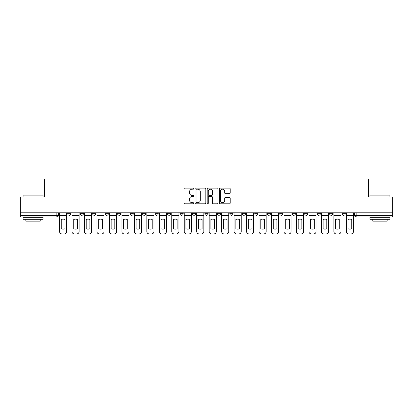 <?xml version="1.0" encoding="UTF-8"?>
<svg xmlns="http://www.w3.org/2000/svg" width="413" height="413" viewBox="0 0 413 413"><rect width="100%" height="100%" fill="white"/><g stroke="black" fill="none" stroke-linecap="round" stroke-linejoin="round"><path stroke-width="0.62" d="M193.712 188.653A0.547 0.547 0 0 0 193.16 188.101L184.823 188.101A0.785 0.785 0 0 0 184.038 188.886L184.038 203.01A0.785 0.785 0 0 0 184.823 203.795L193.16 203.795A0.547 0.547 0 0 0 193.712 203.248A0.547 0.547 0 0 0 193.16 202.695L192.081 202.695A2.509 2.509 0 0 1 189.572 200.186L189.572 199.009A2.509 2.509 0 0 1 192.081 196.5L193.16 196.5A0.547 0.547 0 0 0 193.712 195.948A0.547 0.547 0 0 0 193.16 195.401L192.081 195.401A2.509 2.509 0 0 1 189.572 192.886L189.572 191.709A2.509 2.509 0 0 1 192.081 189.2L193.16 189.2A0.547 0.547 0 0 0 193.712 188.653M317.132 213.697L317.132 212.814L317.132 213.697A1.6 1.6 0 0 0 318.728 215.292A1.6 1.6 0 0 1 317.132 213.697L320.328 213.697A1.6 1.6 0 0 1 318.728 215.292A1.6 1.6 0 0 0 320.328 213.697L320.328 212.814L320.328 213.697M204.9 212.814L204.9 213.697L208.1 213.697A1.6 1.6 0 0 1 206.5 215.292A1.6 1.6 0 0 1 204.9 213.697L204.9 212.814M167.492 212.814L167.492 213.697L170.688 213.697A1.6 1.6 0 0 1 169.093 215.292A1.6 1.6 0 0 1 167.492 213.697L167.492 212.814M142.552 212.814L142.552 213.697L145.748 213.697A1.6 1.6 0 0 1 144.152 215.292A1.6 1.6 0 0 1 142.552 213.697L142.552 212.814M130.08 212.814L130.08 213.697L133.28 213.697A1.6 1.6 0 0 1 131.68 215.292A1.6 1.6 0 0 1 130.08 213.697L130.08 212.814M105.139 212.814L105.139 213.697L108.34 213.697A1.6 1.6 0 0 1 106.74 215.292A1.6 1.6 0 0 1 105.139 213.697L105.139 212.814M229.432 193.635A0.785 0.785 0 0 0 230.217 192.85L230.217 188.886A0.785 0.785 0 0 0 229.432 188.101L220.17 188.101A0.785 0.785 0 0 0 219.386 188.886L219.386 203.01A0.785 0.785 0 0 0 220.17 203.795L229.432 203.795A0.785 0.785 0 0 0 230.217 203.01L230.217 198.225A0.785 0.785 0 0 0 229.432 197.44L225.467 197.44A0.785 0.785 0 0 0 224.682 198.225L224.682 200.599A2.101 2.101 0 0 1 222.586 202.695A2.101 2.101 0 0 1 220.485 200.599L220.485 191.302A2.101 2.101 0 0 1 222.586 189.2A2.101 2.101 0 0 1 224.682 191.302L224.682 192.85A0.785 0.785 0 0 0 225.467 193.635L229.432 193.635M20.65 212.814L20.65 196.908L44.47 196.908L44.47 179.082L368.53 179.082L368.53 196.908L392.35 196.908L392.35 212.814L20.65 212.814L20.65 215.292L58.46 215.292L58.46 212.814L58.46 215.292A1.6 1.6 0 0 1 56.86 216.892L20.65 216.892L20.65 215.292M205.813 188.886A0.785 0.785 0 0 0 205.029 188.101L195.772 188.101A0.785 0.785 0 0 0 194.988 188.886L194.988 203.01A0.785 0.785 0 0 0 195.772 203.795L205.029 203.795A0.785 0.785 0 0 0 205.813 203.01L205.813 188.886M207.971 188.101L217.228 188.101A0.785 0.785 0 0 1 218.012 188.886L218.012 203.01A0.785 0.785 0 0 1 217.228 203.795L213.268 203.795A0.785 0.785 0 0 1 212.483 203.01L212.483 197.285A0.785 0.785 0 0 0 211.699 196.5L209.071 196.5A0.785 0.785 0 0 0 208.286 197.285L208.286 203.248A0.547 0.547 0 0 1 207.734 203.795A0.547 0.547 0 0 1 207.187 203.248L207.187 188.886A0.785 0.785 0 0 1 207.971 188.101M354.54 212.814L354.54 215.292L392.35 215.292L392.35 216.892L356.14 216.892A1.6 1.6 0 0 1 354.54 215.292L354.54 212.814M392.35 212.814L392.35 215.292M345.268 212.814L345.268 213.697A1.6 1.6 0 0 1 343.668 215.292A1.6 1.6 0 0 1 342.072 213.697L345.268 213.697M342.072 212.814L342.072 213.697M329.6 212.814L329.6 213.697L332.801 213.697L332.801 212.814L332.801 213.697A1.6 1.6 0 0 1 331.2 215.292A1.6 1.6 0 0 1 329.6 213.697A1.6 1.6 0 0 0 331.2 215.292M304.66 212.814L304.66 213.697L307.861 213.697L307.861 212.814L307.861 213.697A1.6 1.6 0 0 1 306.26 215.292A1.6 1.6 0 0 1 304.66 213.697A1.6 1.6 0 0 0 306.26 215.292M295.388 213.697L295.388 212.814L295.388 213.697A1.6 1.6 0 0 1 293.788 215.292A1.6 1.6 0 0 1 292.192 213.697L295.388 213.697A1.6 1.6 0 0 1 293.788 215.292M292.192 212.814L292.192 213.697M282.92 212.814L282.92 213.697A1.6 1.6 0 0 1 281.32 215.292A1.6 1.6 0 0 1 279.72 213.697L282.92 213.697A1.6 1.6 0 0 1 281.32 215.292M279.72 212.814L279.72 213.697M270.448 212.814L270.448 213.697A1.6 1.6 0 0 1 268.848 215.292A1.6 1.6 0 0 1 267.252 213.697L270.448 213.697M267.252 212.814L267.252 213.697M257.98 212.814L257.98 213.697A1.6 1.6 0 0 1 256.38 215.292A1.6 1.6 0 0 1 254.78 213.697L257.98 213.697M254.78 212.814L254.78 213.697M245.508 212.814L245.508 213.697A1.6 1.6 0 0 1 243.907 215.292A1.6 1.6 0 0 1 242.312 213.697L245.508 213.697M242.312 212.814L242.312 213.697M233.04 212.814L233.04 213.697A1.6 1.6 0 0 1 231.44 215.292A1.6 1.6 0 0 1 229.84 213.697A1.6 1.6 0 0 0 231.44 215.292M229.84 212.814L229.84 213.697L233.04 213.697M220.568 212.814L220.568 213.697A1.6 1.6 0 0 1 218.967 215.292A1.6 1.6 0 0 1 217.372 213.697A1.6 1.6 0 0 0 218.967 215.292M217.372 212.814L217.372 213.697L220.568 213.697M208.1 212.814L208.1 213.697A1.6 1.6 0 0 1 206.5 215.292M195.628 212.814L195.628 213.697A1.6 1.6 0 0 1 194.033 215.292A1.6 1.6 0 0 1 192.432 213.697L195.628 213.697M192.432 212.814L192.432 213.697M183.16 212.814L183.16 213.697A1.6 1.6 0 0 1 181.56 215.292A1.6 1.6 0 0 1 179.96 213.697L183.16 213.697L183.16 212.814M179.96 212.814L179.96 213.697M170.688 212.814L170.688 213.697M158.22 212.814L158.22 213.697A1.6 1.6 0 0 1 156.62 215.292A1.6 1.6 0 0 1 155.02 213.697L158.22 213.697L158.22 212.814M155.02 212.814L155.02 213.697M145.748 212.814L145.748 213.697L145.748 212.814M133.28 213.697L133.28 212.814L133.28 213.697A1.6 1.6 0 0 1 131.68 215.292M120.808 212.814L120.808 213.697A1.6 1.6 0 0 1 119.212 215.292A1.6 1.6 0 0 1 117.612 213.697A1.6 1.6 0 0 0 119.212 215.292A1.6 1.6 0 0 0 120.808 213.697L120.808 212.814M117.612 212.814L117.612 213.697L120.808 213.697M108.34 212.814L108.34 213.697M95.868 212.814L95.868 213.697A1.6 1.6 0 0 1 94.272 215.292A1.6 1.6 0 0 1 92.672 213.697A1.6 1.6 0 0 0 94.272 215.292A1.6 1.6 0 0 0 95.868 213.697L92.672 213.697L92.672 212.814M80.199 212.814L80.199 213.697L83.4 213.697L83.4 212.814L83.4 213.697A1.6 1.6 0 0 1 81.8 215.292A1.6 1.6 0 0 1 80.199 213.697A1.6 1.6 0 0 0 81.8 215.292M67.732 212.814L67.732 213.697L70.928 213.697L70.928 212.814L70.928 213.697A1.6 1.6 0 0 1 69.332 215.292A1.6 1.6 0 0 1 67.732 213.697A1.6 1.6 0 0 0 69.332 215.292M56.86 212.814L56.86 216.892A1.6 1.6 0 0 0 58.46 215.292M196.634 189.2A0.547 0.547 0 0 0 196.082 189.748L196.082 202.148A0.547 0.547 0 0 0 196.634 202.695L197.77 202.695A2.509 2.509 0 0 0 200.284 200.186L200.284 191.709A2.509 2.509 0 0 0 197.77 189.2L196.634 189.2M212.483 191.338A2.101 2.101 0 0 0 210.382 189.242A2.101 2.101 0 0 0 208.286 191.338L208.286 194.616A0.785 0.785 0 0 0 209.071 195.401L211.699 195.401A0.785 0.785 0 0 0 212.483 194.616L212.483 191.338M59.539 215.292L59.539 231.517A2.401 2.401 149.7 0 0 61.935 233.918L64.252 233.918A2.401 2.401 -30.3 0 0 66.653 231.517L66.653 215.292L59.539 215.292L59.539 212.814M66.653 215.292L66.653 212.814M64.934 228.766L64.934 219.484A4.956 4.956 149.7 0 0 61.258 219.484L61.258 228.766A4.956 4.956 -30.3 0 0 64.934 228.766M72.007 215.292L72.007 231.517A2.401 2.401 149.7 0 0 74.407 233.918L76.725 233.918A2.401 2.401 -30.3 0 0 79.12 231.517L79.12 215.292L72.007 215.292L72.007 212.814M79.12 215.292L79.12 212.814M77.407 228.766L77.407 219.484A4.956 4.956 149.7 0 0 73.726 219.484L73.726 228.766A4.956 4.956 -30.3 0 0 77.407 228.766M84.479 215.292L84.479 231.517A2.401 2.401 149.7 0 0 86.875 233.918L89.193 233.918A2.401 2.401 -30.3 0 0 91.593 231.517L91.593 215.292L84.479 215.292L84.479 212.814M91.593 215.292L91.593 212.814M89.874 228.766L89.874 219.484A4.956 4.956 149.7 0 0 86.198 219.484L86.198 228.766A4.956 4.956 -30.3 0 0 89.874 228.766M96.947 215.292L96.947 231.517A2.401 2.401 149.7 0 0 99.347 233.918L101.665 233.918A2.401 2.401 -30.3 0 0 104.061 231.517L104.061 215.292L96.947 215.292L96.947 212.814M104.061 215.292L104.061 212.814M102.347 228.766L102.347 219.484A4.956 4.956 149.7 0 0 98.666 219.484L98.666 228.766A4.956 4.956 -30.3 0 0 102.347 228.766M109.419 215.292L109.419 231.517A2.401 2.401 149.7 0 0 111.815 233.918L114.133 233.918A2.401 2.401 -30.3 0 0 116.533 231.517L116.533 215.292L109.419 215.292L109.419 212.814M116.533 215.292L116.533 212.814M114.814 228.766L114.814 219.484A4.956 4.956 149.7 0 0 111.138 219.484L111.138 228.766A4.956 4.956 -30.3 0 0 114.814 228.766M121.887 215.292L121.887 231.517A2.401 2.401 149.7 0 0 124.287 233.918L126.605 233.918A2.401 2.401 -30.3 0 0 129.001 231.517L129.001 215.292L121.887 215.292L121.887 212.814M129.001 215.292L129.001 212.814M127.281 228.766L127.281 219.484A4.956 4.956 149.7 0 0 123.606 219.484L123.606 228.766A4.956 4.956 -30.3 0 0 127.281 228.766M23.051 195.148L43.029 195.148L23.051 195.148L23.051 196.908M43.029 219.288L23.051 219.288L23.051 217.29L43.029 217.29L43.029 219.288M40.237 219.288L40.237 221.131L25.843 221.131L25.843 219.288M369.971 195.148L389.949 195.148L369.971 195.148L369.971 196.908M389.949 219.288L369.971 219.288L369.971 217.29L389.949 217.29L389.949 219.288M387.157 219.288L387.157 221.131L372.763 221.131L372.763 219.288M134.359 215.292L134.359 231.517A2.401 2.401 149.7 0 0 136.755 233.918L139.073 233.918A2.401 2.401 -30.3 0 0 141.473 231.517L141.473 215.292L134.359 215.292L134.359 212.814M141.473 215.292L141.473 212.814M139.754 228.766L139.754 219.484A4.956 4.956 149.7 0 0 136.078 219.484L136.078 228.766A4.956 4.956 -30.3 0 0 139.754 228.766M146.827 215.292L146.827 231.517A2.401 2.401 149.7 0 0 149.227 233.918L151.545 233.918A2.401 2.401 -30.3 0 0 153.941 231.517L153.941 215.292L146.827 215.292L146.827 212.814M153.941 215.292L153.941 212.814M152.221 228.766L152.221 219.484A4.956 4.956 149.7 0 0 148.546 219.484L148.546 228.766A4.956 4.956 -30.3 0 0 152.221 228.766M159.299 215.292L159.299 231.517A2.401 2.401 149.7 0 0 161.695 233.918L164.013 233.918A2.401 2.401 -30.3 0 0 166.413 231.517L166.413 215.292L159.299 215.292L159.299 212.814M166.413 215.292L166.413 212.814M164.694 228.766L164.694 219.484A4.956 4.956 149.7 0 0 161.018 219.484L161.018 228.766A4.956 4.956 -30.3 0 0 164.694 228.766M171.767 215.292L171.767 231.517A2.401 2.401 149.7 0 0 174.167 233.918L176.485 233.918A2.401 2.401 -30.3 0 0 178.881 231.517L178.881 215.292L171.767 215.292L171.767 212.814M178.881 215.292L178.881 212.814M177.162 228.766L177.162 219.484A4.956 4.956 149.7 0 0 173.486 219.484L173.486 228.766A4.956 4.956 -30.3 0 0 177.162 228.766M184.239 215.292L184.239 231.517A2.401 2.401 149.7 0 0 186.635 233.918L188.953 233.918A2.401 2.401 -30.3 0 0 191.353 231.517L191.353 215.292L184.239 215.292L184.239 212.814M191.353 215.292L191.353 212.814M189.634 228.766L189.634 219.484A4.956 4.956 149.7 0 0 185.958 219.484L185.958 228.766A4.956 4.956 -30.3 0 0 189.634 228.766M196.707 215.292L196.707 231.517A2.401 2.401 149.7 0 0 199.107 233.918L201.425 233.918A2.401 2.401 -30.3 0 0 203.821 231.517L203.821 215.292L196.707 215.292L196.707 212.814M203.821 215.292L203.821 212.814M202.102 228.766L202.102 219.484A4.956 4.956 149.7 0 0 198.426 219.484L198.426 228.766A4.956 4.956 -30.3 0 0 202.102 228.766M209.179 215.292L209.179 231.517A2.401 2.401 149.7 0 0 211.575 233.918L213.893 233.918A2.401 2.401 -30.3 0 0 216.293 231.517L216.293 215.292L209.179 215.292L209.179 212.814M216.293 215.292L216.293 212.814M214.574 228.766L214.574 219.484A4.956 4.956 149.7 0 0 210.898 219.484L210.898 228.766A4.956 4.956 -30.3 0 0 214.574 228.766M221.647 215.292L221.647 231.517A2.401 2.401 149.7 0 0 224.047 233.918L226.365 233.918A2.401 2.401 -30.3 0 0 228.761 231.517L228.761 215.292L221.647 215.292L221.647 212.814M228.761 215.292L228.761 212.814M227.042 228.766L227.042 219.484A4.956 4.956 149.7 0 0 223.366 219.484L223.366 228.766A4.956 4.956 -30.3 0 0 227.042 228.766M234.119 215.292L234.119 231.517A2.401 2.401 149.7 0 0 236.515 233.918L238.833 233.918A2.401 2.401 -30.3 0 0 241.233 231.517L241.233 215.292L234.119 215.292L234.119 212.814M241.233 215.292L241.233 212.814M239.514 228.766L239.514 219.484A4.956 4.956 149.7 0 0 235.838 219.484L235.838 228.766A4.956 4.956 -30.3 0 0 239.514 228.766M246.587 215.292L246.587 231.517A2.401 2.401 149.7 0 0 248.987 233.918L251.305 233.918A2.401 2.401 -30.3 0 0 253.701 231.517L253.701 215.292L246.587 215.292L246.587 212.814M253.701 215.292L253.701 212.814M251.982 228.766L251.982 219.484A4.956 4.956 149.7 0 0 248.306 219.484L248.306 228.766A4.956 4.956 -30.3 0 0 251.982 228.766M259.059 215.292L259.059 231.517A2.401 2.401 149.7 0 0 261.455 233.918L263.773 233.918A2.401 2.401 -30.3 0 0 266.173 231.517L266.173 215.292L259.059 215.292L259.059 212.814M266.173 215.292L266.173 212.814M264.454 228.766L264.454 219.484A4.956 4.956 149.7 0 0 260.779 219.484L260.779 228.766A4.956 4.956 -30.3 0 0 264.454 228.766M271.527 215.292L271.527 231.517A2.401 2.401 149.7 0 0 273.927 233.918L276.245 233.918A2.401 2.401 -30.3 0 0 278.641 231.517L278.641 215.292L271.527 215.292L271.527 212.814M278.641 215.292L278.641 212.814M276.922 228.766L276.922 219.484A4.956 4.956 149.7 0 0 273.246 219.484L273.246 228.766A4.956 4.956 -30.3 0 0 276.922 228.766M283.999 215.292L283.999 231.517A2.401 2.401 149.7 0 0 286.395 233.918L288.713 233.918A2.401 2.401 -30.3 0 0 291.113 231.517L291.113 215.292L283.999 215.292L283.999 212.814M291.113 215.292L291.113 212.814M289.394 228.766L289.394 219.484A4.956 4.956 149.7 0 0 285.719 219.484L285.719 228.766A4.956 4.956 -30.3 0 0 289.394 228.766M296.467 215.292L296.467 231.517A2.401 2.401 149.7 0 0 298.867 233.918L301.185 233.918A2.401 2.401 -30.3 0 0 303.581 231.517L303.581 215.292L296.467 215.292L296.467 212.814M303.581 215.292L303.581 212.814M301.862 228.766L301.862 219.484A4.956 4.956 149.7 0 0 298.186 219.484L298.186 228.766A4.956 4.956 -30.3 0 0 301.862 228.766M308.939 215.292L308.939 231.517A2.401 2.401 149.7 0 0 311.335 233.918L313.653 233.918A2.401 2.401 -30.3 0 0 316.053 231.517L316.053 215.292L308.939 215.292L308.939 212.814M316.053 215.292L316.053 212.814M314.334 228.766L314.334 219.484A4.956 4.956 149.7 0 0 310.653 219.484L310.653 228.766A4.956 4.956 -30.3 0 0 314.334 228.766M321.407 215.292L321.407 231.517A2.401 2.401 149.7 0 0 323.807 233.918L326.125 233.918A2.401 2.401 -30.3 0 0 328.521 231.517L328.521 215.292L321.407 215.292L321.407 212.814M328.521 215.292L328.521 212.814M326.802 228.766L326.802 219.484A4.956 4.956 149.7 0 0 323.126 219.484L323.126 228.766A4.956 4.956 -30.3 0 0 326.802 228.766M333.88 215.292L333.88 231.517A2.401 2.401 149.7 0 0 336.275 233.918L338.593 233.918A2.401 2.401 -30.3 0 0 340.993 231.517L340.993 215.292L333.88 215.292L333.88 212.814M340.993 215.292L340.993 212.814M339.274 228.766L339.274 219.484A4.956 4.956 149.7 0 0 335.593 219.484L335.593 228.766A4.956 4.956 -30.3 0 0 339.274 228.766M346.347 215.292L346.347 231.517A2.401 2.401 149.7 0 0 348.748 233.918L351.065 233.918A2.401 2.401 -30.3 0 0 353.461 231.517L353.461 215.292L346.347 215.292L346.347 212.814M353.461 215.292L353.461 212.814M351.742 228.766L351.742 219.484A4.956 4.956 149.7 0 0 348.066 219.484L348.066 228.766A4.956 4.956 -30.3 0 0 351.742 228.766M356.14 212.814L356.14 216.892M43.029 196.908L43.029 195.148M38.476 217.29L38.476 216.892M27.604 217.29L27.604 216.892M389.949 196.908L389.949 195.148M385.396 217.29L385.396 216.892M374.524 217.29L374.524 216.892"/></g></svg>
